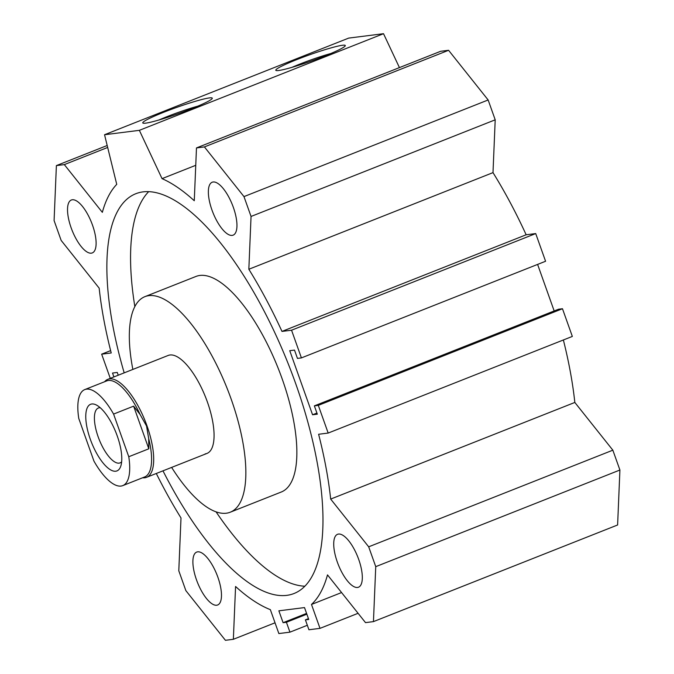 <?xml version="1.0" encoding="UTF-8"?>
<svg xmlns="http://www.w3.org/2000/svg" width="674" height="674" viewBox="0 0 674 674"><rect width="100%" height="100%" fill="white"/><g stroke="black" fill="none" stroke-linecap="round" stroke-linejoin="round"><path stroke-width="1.01" d="M230.247 512.215L281.269 492.02A115.92 42.673 -111.6 0 0 282.12 378.746A115.92 42.673 -111.6 0 0 199.866 275.455A115.92 42.673 -111.6 0 0 195.949 276.458L144.927 296.644A115.92 42.673 68.4 0 1 231.106 398.941A115.92 42.673 68.4 0 1 230.247 512.215A115.92 42.673 68.4 0 1 171.634 467.411M132.854 369.428A115.92 42.673 68.4 0 1 144.927 296.644M104.622 381.737A52.69 19.394 68.4 0 1 107.823 379.336L168.197 355.442A52.69 19.394 68.4 0 1 169.983 354.987A52.69 19.394 68.4 0 1 206.514 399.606A52.69 19.394 68.4 0 1 206.977 453.425A52.69 19.394 68.4 0 1 205.199 453.88M148.684 191.643A214.981 79.136 -111.6 0 0 134.842 306.603M216.076 511.861A214.981 79.136 -111.6 0 0 304.842 586.212M124.185 372.857A214.981 79.136 68.4 0 1 135.803 193.724A214.981 79.136 68.4 0 1 143.082 191.871A214.981 79.136 68.4 0 1 292.145 373.935A214.981 79.136 68.4 0 1 294.033 593.508A214.981 79.136 68.4 0 1 286.753 595.361A214.981 79.136 68.4 0 1 162.973 470.84M211.973 210.044A28.451 10.472 68.4 0 1 212.184 182.241A28.451 10.472 68.4 0 1 233.339 207.348A28.451 10.472 68.4 0 1 233.128 235.15A28.451 10.472 68.4 0 1 211.973 210.044M196.505 579.876A28.451 10.472 68.4 0 1 196.707 552.073A28.451 10.472 68.4 0 1 217.862 577.18A28.451 10.472 68.4 0 1 217.66 604.982A28.451 10.472 68.4 0 1 196.505 579.876M71.141 227.812A28.451 10.472 68.4 0 1 71.343 200.01A28.451 10.472 68.4 0 1 92.498 225.116A28.451 10.472 68.4 0 1 92.296 252.918A28.451 10.472 68.4 0 1 71.141 227.812M337.337 562.108A28.451 10.472 68.4 0 1 337.548 534.305A28.451 10.472 68.4 0 1 358.703 559.412A28.451 10.472 68.4 0 1 358.492 587.214A28.451 10.472 68.4 0 1 337.337 562.108M330.808 53.516A32.032 2.806 -19.6 0 0 300.132 63.963A32.032 2.806 -19.6 0 0 292.069 67.316M324.388 56.144A36.885 3.227 160.4 0 1 276.02 70.484A36.885 3.227 160.4 0 1 296.695 59.641A36.885 3.227 160.4 0 1 345.248 45.832A36.885 3.227 160.4 0 1 324.388 56.144M197.794 106.163A32.032 2.806 -19.6 0 0 167.118 116.602A32.032 2.806 -19.6 0 0 159.056 119.955M191.374 108.792A36.885 3.227 160.4 0 1 143.006 123.131A36.885 3.227 160.4 0 1 163.681 112.28A36.885 3.227 160.4 0 1 212.234 98.48A36.885 3.227 160.4 0 1 191.374 108.792M495.205 119.82L492.997 172.628A233.945 86.12 68.4 0 1 526.15 234.779L281.985 331.414A233.945 86.12 -111.6 0 0 248.841 269.263L251.048 216.455L495.205 119.82L488.144 99.971L448.581 50.289L440.644 51.291L196.479 147.926L194.272 200.742A233.945 86.12 -111.6 0 0 162.046 178.644L139.358 130.335L104.546 134.733L116.737 184.356A233.945 86.12 -111.6 0 0 102.338 212.344L64.325 164.608L107.671 147.446M156.292 473.485A233.945 86.12 -111.6 0 0 181.003 517.961L178.795 570.777L185.856 590.618L225.419 640.3L233.356 639.297L235.571 586.49A233.945 86.12 -111.6 0 0 270.35 609.65L278.859 633.56L289.938 632.161L307.336 625.278M563.371 339.974A233.945 86.12 68.4 0 1 574.829 402.445L330.673 499.08A233.945 86.12 -111.6 0 0 318.608 434.267L328.179 433.062L572.336 336.427L562.478 308.734L558.519 309.231L314.362 405.866L317.319 414.173L312.567 414.771L316.915 413.052M574.829 402.445L612.843 450.181L368.686 546.816L330.673 499.08M341.566 592.556L311.489 604.46A233.945 86.12 -111.6 0 0 327.497 574.888L365.51 622.624L373.447 621.622L617.611 524.987L619.911 470.022L612.843 450.181M358.079 613.298L320.007 628.362L311.489 604.46M275.034 622.801L233.356 639.297M492.997 172.628L248.841 269.263M526.15 234.779L535.712 233.575L291.556 330.209L281.985 331.414M64.325 164.608L56.389 165.602L54.089 220.567L61.157 240.416L99.171 288.152A233.945 86.12 -111.6 0 0 111.227 352.965L101.664 354.17L110.629 350.623M195.755 165.298L162.046 178.644M373.447 621.622L375.747 566.657L368.686 546.816M375.747 566.657L619.911 470.022M251.048 216.455L243.98 196.606L488.144 99.971M101.664 354.17L110.275 378.358M399.438 67.602L383.523 33.7L348.711 38.089L104.546 134.733M312.567 414.771L289.753 350.691L294.496 350.092L297.453 358.399L301.413 357.902L545.578 261.259L535.712 233.575M554.171 310.95L537.608 264.419M328.179 433.062L318.313 405.369L314.362 405.866M318.313 405.369L562.478 308.734M301.413 357.902L291.556 330.209M243.98 196.606L204.416 146.924L448.581 50.289M204.416 146.924L196.479 147.926M139.358 130.335L383.523 33.7M56.389 165.602L107.191 145.5M113.898 376.926L112.524 373.051L117.268 372.452L118.245 375.207M289.938 632.161L286.416 622.271L306.855 614.183M286.416 622.271L283.097 622.692L306.577 613.399M283.097 622.692L278.868 610.821L304.505 607.586L308.734 619.457L305.406 619.869L308.448 618.665M305.406 619.869L308.928 629.76L320.007 628.362M121.64 461.816A29.504 10.86 68.4 0 1 120.098 462.878A29.504 10.86 68.4 0 1 98.16 436.836A29.504 10.86 68.4 0 1 98.379 408.006A29.504 10.86 68.4 0 1 100.224 407.719M90.324 439.305A35.832 13.194 68.4 0 1 96.517 405.091A35.832 13.194 68.4 0 1 117.225 435.909A35.832 13.194 68.4 0 1 120.739 466.273A35.832 13.194 68.4 0 1 90.324 439.305M107.823 379.336A52.69 19.394 68.4 0 1 146.991 425.833A52.69 19.394 68.4 0 1 146.603 477.318A52.69 19.394 68.4 0 1 142.627 477.756M146.536 425.985L148.701 438.622A51.637 19.007 68.4 0 1 144.64 476.965L122.778 485.617A51.637 19.007 68.4 0 1 93.956 461.126L78.774 418.478A51.637 19.007 68.4 0 1 84.772 389.589A51.637 19.007 68.4 0 1 113.586 414.08L133.629 406.152L140.125 414.544L146.536 425.985M148.701 438.622L148.811 448.8L133.629 406.152M148.811 448.8L128.768 456.736L113.586 414.08M128.768 456.736A51.637 19.007 68.4 0 1 122.778 485.617M84.772 389.589L106.635 380.936A51.637 19.007 68.4 0 1 140.125 414.544M146.603 477.318L206.977 453.425"/></g></svg>

